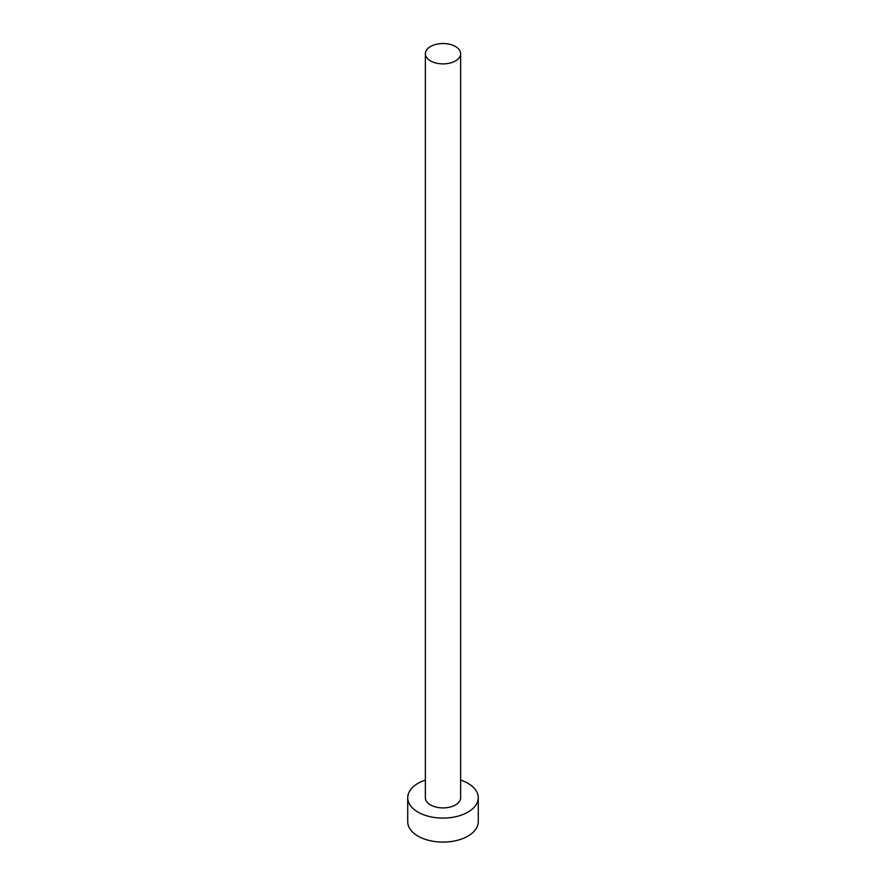 <?xml version="1.0" encoding="UTF-8"?>
<svg xmlns="http://www.w3.org/2000/svg" width="886" height="886" viewBox="0 0 886 886"><rect width="100%" height="100%" fill="white"/><g stroke="black" fill="none" stroke-linecap="round" stroke-linejoin="round"><path stroke-width="1.33" d="M430.53 60.912A17.631 10.178 0 0 0 449.745 63.116A17.631 10.178 0 0 0 460.631 53.703A17.631 10.178 0 0 0 455.47 46.504A17.631 10.178 0 0 0 436.255 44.3A17.631 10.178 0 0 0 425.369 53.703A17.631 10.178 0 0 0 430.53 60.912M425.369 53.703L425.369 797.721A17.631 10.178 0 0 0 430.53 804.931A17.631 10.178 0 0 0 449.745 807.135A17.631 10.178 0 0 0 460.631 797.721L460.631 53.703M425.369 780.09A35.274 20.367 0 0 0 407.726 797.721A35.274 20.367 0 0 0 418.059 812.13A35.274 20.367 0 0 0 456.5 816.538A35.274 20.367 0 0 0 478.274 797.721A35.274 20.367 0 0 0 467.941 783.324A35.274 20.367 0 0 0 460.631 780.09M407.726 797.721L407.726 821.732A35.274 20.367 0 0 0 418.059 836.129A35.274 20.367 0 0 0 456.5 840.537A35.274 20.367 0 0 0 478.274 821.732L478.274 797.721"/></g></svg>
